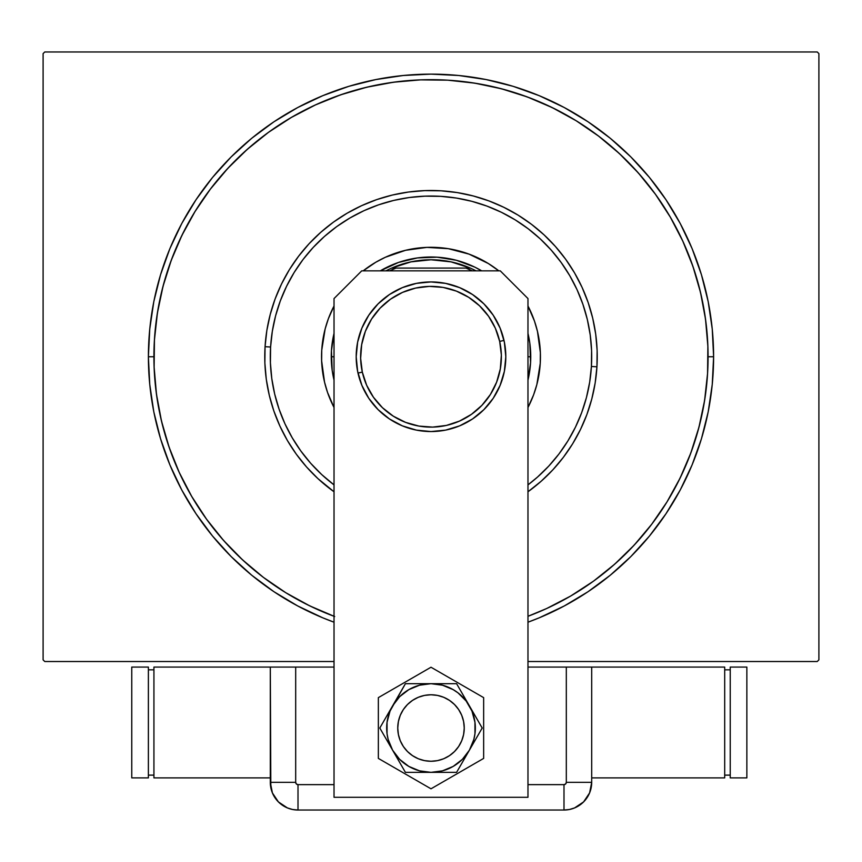<?xml version="1.0" encoding="UTF-8"?>
<svg xmlns="http://www.w3.org/2000/svg" width="862" height="862" viewBox="0 0 862 862"><rect width="100%" height="100%" fill="white"/><g stroke="black" fill="none" stroke-linecap="round" stroke-linejoin="round"><path stroke-width="1.29" d="M148.383 356.749L153.932 356.749L148.383 356.749L149.751 384.441L153.813 411.885L160.558 438.78L169.9 464.898L181.753 489.972L196.019 513.752L212.537 536.035L231.167 556.583L251.715 575.213L273.987 591.731L297.778 605.986L322.851 617.849L334.025 622.202A282.617 282.617 0 0 1 431 74.132A282.617 282.617 0 0 1 527.975 622.202L539.149 617.849L564.222 605.986L588.013 591.731L610.285 575.213L630.833 556.583L649.463 536.035L665.981 513.752L680.247 489.972L692.1 464.898L701.442 438.78L708.187 411.885L712.249 384.441L713.617 356.749L712.249 329.047L708.187 301.614L701.442 274.709L692.1 248.59L680.247 223.527L665.981 199.736L649.463 177.453L630.833 156.906L610.285 138.286L588.013 121.757L564.222 107.502L539.149 95.65L513.041 86.297L486.136 79.563L458.703 75.49L431 74.132L403.297 75.49L375.864 79.563L348.959 86.297L322.851 95.65L297.778 107.502L273.987 121.757L251.715 138.286L231.167 156.906L212.537 177.453L196.019 199.736L181.753 223.527L169.9 248.59L160.558 274.709L153.813 301.614L149.751 329.047L148.383 356.749M708.068 356.749L713.617 356.749L708.068 356.749M817.241 51.968L44.759 51.968L817.241 51.968L818.9 53.627L818.9 659.861L818.9 53.627L817.241 51.968M44.759 661.52L334.025 661.52L44.759 661.52L43.1 659.861L43.1 53.627L43.1 659.861L44.759 661.52M527.975 661.52L817.241 661.52L527.975 661.52M818.9 659.861L817.241 661.52L818.9 659.861M43.1 53.627L44.759 51.968L43.1 53.627M706.183 324.403L704.265 310.945M701.679 297.584L698.457 284.385M694.578 271.347L690.074 258.514M641.834 176.979L632.762 166.851M623.204 157.175L613.173 147.984M556.992 109.97L544.73 104.097M532.199 98.818L519.42 94.163M506.425 90.133L493.258 86.76M479.929 84.023L466.493 81.955M398.664 81.567L385.195 83.485M371.845 86.06L358.635 89.292M345.597 93.161L332.764 97.675M251.23 145.915L241.101 154.988M231.425 164.545L222.245 174.566M184.231 230.757L178.348 243.009M173.068 255.551L168.413 268.319M164.394 281.314L161.011 294.492M158.285 307.809L156.216 321.246M155.817 389.085L157.735 402.543M160.321 415.904L163.543 429.104M167.422 442.152L171.926 454.974M220.166 536.52L229.238 546.648M238.796 556.313L248.827 565.504M305.008 603.519L317.27 609.402M329.801 614.671L334.025 616.287A277.068 277.068 0 0 1 447.766 80.177A277.068 277.068 0 0 1 527.975 616.287L529.236 615.824M610.77 567.584L620.899 558.501M630.575 548.943L639.755 538.922M677.769 482.731L683.652 470.48M688.932 457.937L693.587 445.169M697.606 432.174L700.989 419.007M703.715 405.679L705.784 392.242M527.975 491.771L541.217 481.19L552.887 469.79L563.382 457.302L572.605 443.844L580.46 429.545L586.871 414.547L591.785 398.987L595.157 383.019L596.935 366.803L591.407 366.469A160.698 160.698 0 0 1 527.975 484.886L537.543 477.042L548.825 466.019L558.975 453.951L567.886 440.935L575.471 427.11L581.678 412.618L586.429 397.576L589.683 382.146L591.407 366.469L591.591 350.705L590.222 334.984L587.324 319.49L582.917 304.34L577.055 289.707L569.771 275.711L561.162 262.501L551.303 250.195L540.28 238.914L528.201 228.775L515.196 219.864L501.372 212.267L486.868 206.072L471.837 201.32L456.397 198.066L440.73 196.342L424.955 196.159L409.245 197.527L393.74 200.426L378.601 204.822L363.958 210.694L349.972 217.967L336.762 226.577L324.457 236.447L313.175 247.469L303.025 259.537L294.114 272.554L286.529 286.378L280.322 300.87L275.571 315.912L272.317 331.342L270.593 347.02L265.065 346.686A166.247 166.247 0 0 0 334.025 491.771A166.247 166.247 0 0 1 441.064 190.804A166.247 166.247 0 0 1 527.975 491.771A166.247 166.247 0 0 0 596.935 366.803L597.129 350.489L595.717 334.24L592.711 318.207L588.153 302.54L582.087 287.391L574.566 272.92L565.655 259.246L555.451 246.521L544.051 234.852L531.552 224.357L518.094 215.144L503.796 207.289L488.797 200.868L473.238 195.954L457.28 192.592L441.064 190.804L424.75 190.621L408.491 192.032L392.458 195.027L376.791 199.585L361.652 205.662L347.17 213.183L333.508 222.094L320.783 232.298L309.113 243.698L298.618 256.186L289.395 269.644L281.54 283.954L275.129 298.952L270.215 314.501L266.843 330.469L265.065 346.686L264.871 362.999L266.283 379.248L269.289 395.292L273.847 410.948L279.913 426.097L287.434 440.568L296.345 454.242L306.549 466.967L317.949 478.636L334.025 491.771M334.025 484.886A160.698 160.698 0 0 1 270.593 347.02L270.409 362.794L271.778 378.504L274.676 393.999L279.083 409.148L284.945 423.781L292.229 437.777L300.838 450.988L310.697 463.293L321.72 474.574L334.025 484.886M530.432 311.01A109.442 109.442 0 0 0 527.975 306.01A109.442 109.442 0 0 1 540.248 363.365A109.442 109.442 0 0 0 540.366 352.633L540.248 363.365L536.854 384.549L533.621 394.796L527.975 407.478A109.442 109.442 0 0 0 540.248 363.365A109.442 109.442 0 0 1 527.975 407.478M527.975 306.01L534.462 321.063L537.457 331.374A109.442 109.442 0 0 0 530.507 311.171M375.746 262.274A109.442 109.442 0 0 0 363.171 270.851A109.442 109.442 0 0 1 498.829 270.851A109.442 109.442 0 0 0 497.255 269.634M497.137 269.547A109.442 109.442 0 0 0 488.409 263.567M488.258 263.481A109.442 109.442 0 0 0 469.047 254.128L488.334 263.524L498.829 270.851M448.294 248.676A109.442 109.442 0 0 0 426.884 247.383L448.294 248.676L469.047 254.128M363.171 270.851L375.81 262.231L385.346 257.275L405.625 250.282A109.442 109.442 0 0 0 385.422 257.242M385.26 257.318A109.442 109.442 0 0 0 375.886 262.199M334.025 306.01A109.442 109.442 0 0 0 321.752 350.123A109.442 109.442 0 0 1 334.025 306.01L328.379 318.692L325.146 328.939L321.752 350.123A109.442 109.442 0 0 0 321.634 360.866L321.752 350.123A109.442 109.442 0 0 0 334.025 407.478L327.538 392.436L324.543 382.114L321.634 360.866M405.625 250.282L426.884 247.383M537.457 331.374L540.366 352.633M179.21 472.387L169.071 447.087L161.474 420.979L156.475 394.257L154.126 367.169L154.438 339.973L157.412 312.949L163.026 286.346L171.215 260.421L181.904 235.412L194.995 211.589L210.36 189.155L227.848 168.338L247.297 149.331L268.513 132.317L291.453 117.383M315.363 104.959L340.652 94.82L366.759 87.224L393.492 82.224L420.581 79.864L447.766 80.177L474.79 83.161L501.404 88.764L527.328 96.953L552.327 107.653L576.161 120.745L598.594 136.11L619.412 153.598L638.419 173.046L655.422 194.252L670.367 217.202M682.79 241.112L692.929 266.401L700.526 292.509L705.525 319.231L707.874 346.319L707.562 373.515L704.588 400.539L698.974 427.143L690.785 453.067L680.096 478.076L667.005 501.899L651.64 524.333L634.152 545.161L614.703 564.157L593.487 581.171L570.547 596.105M546.637 608.529L527.975 616.287M309.673 605.835L334.671 616.535L309.673 605.835L285.839 592.744L263.406 577.378L242.588 559.891L223.581 540.452L206.578 519.236L191.633 496.296M528.029 333.616L529.828 343.238L530.572 362.708M398.492 262.447L417.499 257.921L437.034 257.178L456.343 260.27L474.66 267.069M474.682 267.069L481.707 270.851A99.744 99.744 0 0 0 380.293 270.851L398.459 262.457M333.971 379.873L332.172 370.251L331.428 350.78M690.785 453.067L680.096 478.076M570.709 596.019L546.583 608.561M191.73 496.458L179.188 472.333M171.215 260.421L181.904 235.412M291.291 117.48L315.417 104.938M527.328 96.953L552.327 107.653M670.27 217.041L682.812 241.166M324.543 382.114A109.442 109.442 0 0 0 331.493 402.317M331.568 402.479A109.442 109.442 0 0 0 334.025 407.478M530.561 362.783L527.975 380.088A99.744 99.744 0 0 0 530.744 356.749L527.975 356.749L530.744 356.749A99.744 99.744 0 0 1 527.975 380.088M334.025 380.088A99.744 99.744 0 0 1 331.256 356.749L334.025 356.749L331.256 356.749A99.744 99.744 0 0 0 334.025 380.088L333.993 379.937M331.439 350.705L334.025 333.4A99.744 99.744 0 0 0 331.256 356.749L331.299 353.732M530.733 354.875L530.744 356.749A99.744 99.744 0 0 0 527.975 333.4L528.007 333.551M596.935 366.803A166.247 166.247 0 0 0 441.064 190.804A166.247 166.247 0 0 0 265.065 346.686L270.593 347.02A160.698 160.698 0 0 1 440.73 196.342A160.698 160.698 0 0 1 591.407 366.469L596.935 366.803M470.286 268.082L451.074 261.876L431 259.774L410.926 261.876L391.714 268.082A96.975 96.975 0 0 1 470.286 268.082L391.714 268.082A96.975 96.975 0 0 0 385.982 270.851A96.975 96.975 0 0 1 391.714 268.082L396.024 268.082L389.689 270.851A95.316 95.316 0 0 1 396.024 268.082L465.976 268.082A95.316 95.316 0 0 1 472.311 270.851L465.976 268.082L470.286 268.082A96.975 96.975 0 0 1 476.018 270.851A96.975 96.975 0 0 0 470.286 268.082M331.568 348.841L331.73 346.966M331.751 346.847L332.075 343.97M332.818 339.132L333.152 337.398M333.174 337.29L333.809 334.337M382.329 269.677L383.881 268.825M383.978 268.782L386.661 267.392M391.1 265.324L395.636 263.481M400.259 261.854L404.946 260.464M409.709 259.3L411.422 258.934M411.659 258.891L414.514 258.374M419.352 257.684L421.098 257.49M421.227 257.479L424.233 257.232M429.125 257.016L434.017 257.048M438.909 257.318L440.654 257.469M440.902 257.49L443.779 257.824M448.617 258.568L450.341 258.891M450.46 258.912L453.412 259.548M458.153 260.766L462.829 262.21M467.43 263.891L471.945 265.787M476.352 267.91L477.925 268.728M478.022 268.782L480.662 270.237M528.449 335.447L528.805 337.171M528.848 337.398L529.376 340.253M530.065 345.102L530.249 346.847M530.27 346.966L530.518 349.972M527.975 333.4A99.744 99.744 0 0 1 530.744 356.749L530.701 359.766M530.432 364.648L530.27 366.522M530.249 366.641L529.925 369.518M529.182 374.356L528.848 376.091M528.826 376.209L528.19 379.151M333.551 378.041L333.195 376.317M333.152 376.091L332.624 373.235M331.935 368.386L331.751 366.641M331.73 366.522L331.482 363.516M331.267 358.624L331.256 356.749A99.744 99.744 0 0 1 334.025 333.4M380.293 270.851A99.744 99.744 0 0 1 481.707 270.851M464.252 728.024A33.252 33.252 0 0 1 431 761.265A33.252 33.252 0 0 1 397.748 728.024A33.252 33.252 0 0 1 431 694.772A33.252 33.252 0 0 1 464.252 728.024L463.605 721.537L461.72 715.298L458.649 709.545L454.511 704.513L449.468 700.375L443.725 697.304L437.487 695.408L431 694.772L424.513 695.408L418.275 697.304L412.532 700.375L407.489 704.513L403.351 709.545L400.28 715.298L398.395 721.537L397.748 728.024L398.395 734.51L400.28 740.749L403.351 746.492L407.489 751.535L412.532 755.662L418.275 758.743L424.513 760.629L431 761.265L437.487 760.629L443.725 758.743L449.468 755.662L454.511 751.535L458.649 746.492L461.72 740.749L463.605 734.51L464.252 728.024M459.23 745.576L457.377 748.259L459.23 745.576M413.448 756.254L410.765 754.401L413.448 756.254M402.769 710.46L404.623 707.777L402.769 710.46M448.552 699.782L451.235 701.646L448.552 699.782M500.272 270.851L527.975 298.564L527.975 797.285L334.025 797.285L334.025 298.564L361.728 270.851L500.272 270.851L361.728 270.851L334.025 298.564L334.025 797.285L527.975 797.285L527.975 298.564L500.272 270.851M356.189 356.749L357.633 371.339L361.889 385.368L368.796 398.309L378.106 409.644L389.441 418.943L402.371 425.86L416.411 430.116L431 431.55L445.589 430.116L459.629 425.86L472.559 418.943L483.894 409.644L493.204 398.309L500.111 385.368L504.367 371.339L505.811 356.749L504.367 342.149L500.111 328.12L493.204 315.18L483.894 303.844L472.559 294.545L459.629 287.628L445.589 283.372L431 281.939L416.411 283.372L402.371 287.628L389.441 294.545L378.106 303.844L368.796 315.18L361.889 328.12L357.633 342.149L356.189 356.749M378.353 697.627L378.353 758.409L431 788.805L483.647 758.409L483.647 697.627L431 667.231L378.353 697.627L378.353 758.409L431 788.805L483.647 758.409L483.647 697.627L431 667.231L378.353 697.627M392.609 705.859L379.808 728.024L405.409 772.352L456.591 772.352L482.192 728.024L456.591 683.685L405.409 683.685L390.044 711.053L387.049 722.237L387.049 733.81L388.18 739.499L392.609 750.188L399.656 759.368L408.836 766.415L419.525 770.843L431 772.352L442.475 770.843L453.164 766.415L462.344 759.368L469.391 750.188L473.82 739.499L474.951 733.81L474.951 722.237L471.956 711.053L466.17 701.032L457.991 692.854L453.164 689.632L442.475 685.204L431 683.685L419.525 685.204L408.836 689.632L399.656 696.668L392.609 705.859A44.328 44.328 0 0 1 431 683.685L405.409 683.685L379.808 728.024L405.409 772.352L456.591 772.352L482.192 728.024L456.591 683.685L431 683.685A44.328 44.328 0 0 1 469.391 750.188A44.328 44.328 0 0 1 392.609 750.188A44.328 44.328 0 0 1 392.609 705.859M455.265 750.748L452.927 753.022M450.363 755.047L447.626 756.814M444.717 758.301L441.689 759.508M438.553 760.403L435.342 760.984M432.088 761.254L428.823 761.2L432.088 761.254M425.58 760.823L422.391 760.133M419.288 759.142L416.292 757.838M408.276 752.289L406.002 749.94M403.976 747.386L402.209 744.649L403.976 747.386M400.711 741.74L399.515 738.712M398.621 735.566L398.039 732.355M397.77 729.112L397.824 725.847M398.19 722.604L398.88 719.414M399.882 716.311L401.175 713.316M406.735 705.288L409.073 703.026M411.637 700.989L414.374 699.222M417.283 697.735L420.311 696.539M423.447 695.645L426.658 695.052M429.912 694.794L433.177 694.847L429.912 694.794M436.42 695.214L439.609 695.903M442.712 696.905L445.708 698.198M453.724 703.758L455.998 706.097M458.024 708.65L459.791 711.398L458.024 708.65M461.289 714.296L462.485 717.335M463.379 720.47L463.961 723.681M464.23 726.935L464.176 730.2M463.81 733.433L463.12 736.622M462.118 739.736L460.825 742.732M458.649 746.481A33.252 33.252 0 0 1 413.448 756.254A33.252 33.252 0 0 1 402.209 711.398M591.698 667.069L527.975 667.069L566.312 667.069L566.312 782.33L566.312 667.069L591.698 667.069L591.698 782.33L591.698 667.069L724.694 667.069L724.694 777.89L724.694 667.069L591.698 667.069L591.698 782.33L566.312 782.33L591.698 782.33L591.698 667.069M527.975 784.635L563.996 784.635L565.634 783.967L566.312 782.33A2.317 2.317 0 0 1 563.996 784.635L563.996 810.032L569.405 809.504L574.598 807.92L583.585 801.919L589.597 792.932L591.698 782.33L589.597 792.932L583.585 801.919L574.598 807.92L569.405 809.504L563.996 810.032A27.703 27.703 0 0 0 591.698 782.33A27.703 27.703 0 0 1 563.996 810.032L563.996 784.635L527.975 784.635M295.688 667.069L270.302 667.069L270.83 787.728L272.403 792.932L278.415 801.919L287.402 807.92L292.595 809.504L298.004 810.032L563.996 810.032L298.004 810.032L563.996 810.032L298.004 810.032L298.004 784.635L334.025 784.635L298.004 784.635L298.004 810.032L292.595 809.504L287.402 807.92L278.415 801.919L272.403 792.932L270.302 782.33A27.703 27.703 0 0 0 298.004 810.032A27.703 27.703 0 0 1 270.302 782.33L295.688 782.33L296.366 783.967L298.004 784.635A2.317 2.317 0 0 1 295.688 782.33L270.302 782.33L270.302 667.069L270.302 782.33L270.302 667.069L295.688 667.069L295.688 782.33L295.688 667.069L334.025 667.069L295.688 667.069M591.698 782.33L590.987 788.579L591.698 782.33M589.209 793.816L590.599 790.055M724.694 777.89L591.698 777.89L724.694 777.89M724.694 669.839L730.233 669.839L724.694 669.839M730.233 775.121L724.694 775.121L730.233 775.121M730.233 667.069L746.858 667.069L746.858 777.89L730.233 777.89L730.233 667.069L746.858 667.069L746.858 777.89L730.233 777.89L730.233 667.069M153.932 667.069L153.932 777.89L153.932 667.069L270.302 667.069L153.932 667.069M270.302 777.89L153.932 777.89L270.302 777.89M153.932 775.121L148.383 775.121L153.932 775.121M148.383 669.839L153.932 669.839L148.383 669.839M148.383 777.89L131.767 777.89L131.767 667.069L148.383 667.069L148.383 777.89L131.767 777.89L131.767 667.069L148.383 667.069L148.383 777.89M359.669 379.302L357.999 373.095L362.32 372.104A70.372 70.372 0 0 1 415.646 288.07A70.372 70.372 0 0 1 499.68 341.395L501.361 355.079L500.326 368.839L496.641 382.135L490.424 394.451L481.923 405.323L471.471 414.32L459.457 421.109L446.354 425.429L432.659 427.099L418.9 426.076L405.614 422.38L393.298 416.163L382.426 407.672L373.418 397.21L366.63 385.206L362.32 372.104L360.639 358.409L361.674 344.649L365.359 331.353L371.576 319.037L380.077 308.165L390.529 299.168L402.543 292.38L415.646 288.07L429.341 286.389L443.1 287.412L456.386 291.108L468.702 297.325L479.574 305.816L488.582 316.279L495.37 328.282L499.68 341.395L504.011 340.425L499.68 341.395A70.372 70.372 0 0 1 446.354 425.429A70.372 70.372 0 0 1 362.32 372.104L357.989 373.063A74.811 74.811 0 0 0 447.324 429.75A74.811 74.811 0 0 0 504.011 340.425A74.811 74.811 0 0 1 447.324 429.75A74.811 74.811 0 0 1 357.989 373.063A74.811 74.811 0 0 1 414.676 283.738A74.811 74.811 0 0 1 504.011 340.425L504.195 341.287M504.011 340.425A74.811 74.811 0 0 0 414.676 283.738A74.811 74.811 0 0 0 357.989 373.063L357.805 372.201M356.642 364.96L356.2 357.622M356.469 350.295L357.461 343.022M359.163 335.878L361.555 328.939M364.615 322.259L368.311 315.923M372.61 309.975L376.856 305.126M376.866 305.105L377.481 304.48M382.857 299.48L388.708 295.041M394.958 291.184L401.552 287.973M408.437 285.419L415.538 283.555M422.789 282.391L430.116 281.939M437.454 282.219L444.727 283.21M451.871 284.902L457.97 286.96M457.991 286.971L458.81 287.294M465.48 290.354L471.826 294.061M477.774 298.36L483.27 303.23M488.269 308.607L492.708 314.447M496.555 320.707L499.777 327.301M502.33 334.187L504.001 340.404M505.358 348.539L505.8 355.866M505.531 363.193L504.539 370.477M502.837 377.61L500.779 383.709M500.768 383.73L500.445 384.56M497.385 391.229L493.689 397.565M489.39 403.513L484.519 409.019M479.143 414.008L473.292 418.447M467.042 422.305L460.437 425.516M453.563 428.069L446.462 429.944M439.211 431.108L431.884 431.55M424.546 431.28L417.273 430.289M410.129 428.586L403.19 426.194M396.52 423.134L390.174 419.428M384.226 415.128L379.388 410.894M379.366 410.872L378.73 410.258M373.731 404.881L369.292 399.041M365.445 392.792L362.223 386.187"/></g></svg>
